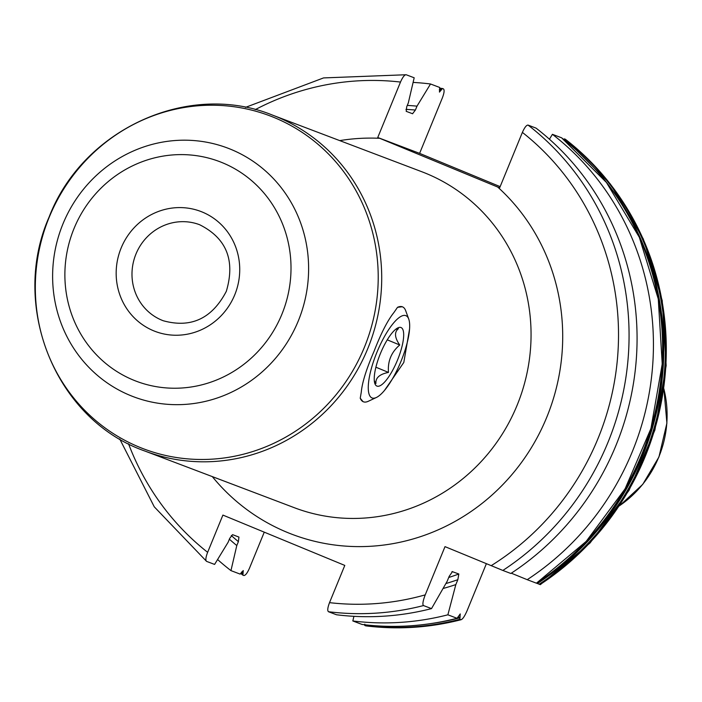 <?xml version="1.0" encoding="UTF-8"?>
<svg xmlns="http://www.w3.org/2000/svg" width="702" height="702" viewBox="0 0 702 702"><rect width="100%" height="100%" fill="white"/><g stroke="black" fill="none" stroke-linecap="round" stroke-linejoin="round"><path stroke-width="1.05" d="M500.14 186.635L419.612 153.369L377.755 137.495L499.648 187.838L522.385 132.397C524.578 127.457 526.465 125.017 528.062 125.088A271.867 260.258 110.8 0 1 502.851 570.445L445.007 546.639L425.228 594.875A263.311 252.071 110.8 0 1 329.519 602.649L344.787 565.417L222.903 515.084L207.634 552.316C205.721 557.362 205.37 560.38 206.581 561.381L154.282 506.844L119.717 438.961M245.454 107.388L323.543 77.922L406.168 74.745C404.571 74.684 402.685 77.123 400.5 82.064L377.755 137.495M363.031 401.623L360.231 398.218L361.267 392.199C362.135 382.625 366.418 368.945 374.105 351.167C381.107 333.117 387.723 320.226 393.954 312.487L397.507 307.327L402.211 306.748M408.739 319.077A44.489 12.855 -67.6 0 1 400.842 361.714A44.489 12.855 -67.6 0 1 376.36 397.49A44.489 12.855 -67.6 0 1 372.078 397.964A44.489 12.855 -67.6 0 1 376.939 352.246A44.489 12.855 -67.6 0 1 405.844 315.646A44.489 12.855 -67.6 0 1 408.739 319.077L405.572 310.389A51.334 14.83 -67.6 0 0 402.5 306.853A51.334 14.83 -67.6 0 0 402.386 306.809A51.334 14.83 -67.6 0 0 397.507 307.327M409.582 328.861L403.817 362.443L384.538 390.347M362.741 401.518L363.311 401.755A51.334 14.83 -67.6 0 0 363.425 401.798A51.334 14.83 -67.6 0 0 368.296 401.281L376.36 397.49M363.311 401.755A51.334 14.83 -67.6 0 1 360.231 398.218M376.948 386.091A31.66 9.144 -67.6 0 1 374.886 383.643A31.66 9.144 -67.6 0 1 380.51 353.317A31.66 9.144 -67.6 0 1 397.929 327.852A31.66 9.144 -67.6 0 1 400.974 327.518A31.66 9.144 -67.6 0 1 397.516 360.047A31.66 9.144 -67.6 0 1 376.948 386.091M374.306 380.87L375.93 383.485C375.421 377.86 379.606 374.166 388.487 372.411C387.548 361.328 391.295 352.193 399.736 344.989C394.603 337.601 394.164 332.151 398.42 328.65L395.647 329.343M399.736 344.989L387.258 339.838M388.487 372.411L375.886 367.207M536.389 583.16L536.381 583.169A271.867 260.258 -69.2 0 0 561.591 137.803L561.661 137.855M561.591 137.803L552.421 134.319L549.429 139.215M502.851 570.445L510.854 573.481A271.867 260.258 -69.2 0 0 536.065 128.124L528.062 125.088M565.628 139.47L564.355 138.847A271.867 260.258 110.8 0 1 539.145 584.213L537.399 583.511A270.665 259.117 -69.2 0 0 600.631 175.298M563.443 139.83L564.355 138.847M430.607 623.648A270.665 259.117 -69.2 0 0 459.924 617.804L460.249 613.925L457.046 618.286L447.876 614.812L455.835 584.582L457.844 579.685L458.836 573.999L452.22 571.603M217.585 559.529A271.867 260.258 -69.2 0 0 230.949 570.621L240.119 574.096L243.252 570.568L242.883 575.149L240.795 573.525A271.867 260.258 110.8 0 0 242.813 575.096M419.612 153.369L442.348 97.929C444.252 92.883 444.603 89.865 443.392 88.864L442.462 88.513L439.47 92.094L439.698 87.46L430.528 83.986A271.867 260.258 -69.2 0 0 413.101 82.415M649.139 262.802A269.98 258.459 110.8 0 1 536.591 583.178L537.399 583.511M486.363 563.724L467.076 610.749C464.426 616.76 462.311 619.734 460.74 619.691A271.867 260.258 110.8 0 1 365.698 625.842L364.768 625.482L364.803 624.175M329.519 602.649C327.615 607.695 327.264 610.722 328.475 611.723L336.486 614.759A271.867 260.258 -69.2 0 0 431.519 608.608L447.165 581.3L449.166 576.395L452.483 571.586A238.926 228.729 -69.2 0 1 451.895 571.805M362.004 624.438A271.867 260.258 -69.2 0 0 457.046 618.286L457.134 618.295C425.631 626.333 393.936 628.387 362.039 624.447L352.834 620.963L353.913 616.321M442.462 88.513L439.812 88.189A271.867 260.258 110.8 0 1 442.392 88.505M459.924 617.804L459.81 619.339L461.179 619.699C429.615 627.763 397.85 629.826 365.865 625.877M352.834 620.963A271.867 260.258 -69.2 0 0 447.876 614.812M536.381 583.169L527.211 579.685A271.867 260.258 -69.2 0 0 552.421 134.319M264.259 532.16L249.482 568.181C247.297 573.122 245.402 575.561 243.813 575.5L242.883 575.149M565.47 139.303L610.371 184.038L643.26 238.873L662.223 300.588L666.172 365.593L654.887 430.107L629.027 490.382L590.101 542.927L540.356 584.661L539.145 584.213M431.519 608.608L423.508 605.572C422.332 604.571 422.902 601.009 425.228 594.875M412.644 113.768L406.195 111.328L406.73 106.765L408.327 102.869L414.18 77.782L406.168 74.745M412.548 113.742L415.4 110.047L416.997 106.151A247.244 236.697 -69.2 0 0 407.283 105.414M430.528 83.986L416.997 106.151M229.37 539.197A247.244 236.697 -69.2 0 0 236.793 545.542L230.949 570.621M236.793 545.542L238.39 541.637L238.934 537.074L232.573 534.661L229.721 538.355L228.124 542.251L214.593 564.417L206.581 561.381M443.059 588.504A247.244 236.697 -69.2 0 0 455.835 584.582M511.31 573.192L527.211 579.685M663.873 388.899A106.09 101.562 110.8 0 1 658.836 456.949A106.09 101.562 110.8 0 1 619.576 505.686M212.311 476.614A205.344 196.578 -69.2 0 0 546.709 417.392A205.344 196.578 -69.2 0 0 497.692 187.03M379.712 138.303A205.344 196.578 -69.2 0 0 339.733 140.611M400.5 82.064A263.311 252.071 -69.2 0 0 255.265 109.626M128.536 443.796A263.311 252.071 -69.2 0 0 207.634 552.316M491.146 565.689A263.311 252.071 -69.2 0 0 522.385 132.397M163.215 320.735A51.334 49.149 110.8 0 1 135.986 253.975A51.334 49.149 110.8 0 1 199.622 224.728C226.562 238.232 235.46 260.424 226.325 291.312C212.039 318.603 191.005 328.413 163.215 320.735M121.165 247.964A64.172 61.434 110.8 0 1 202.299 212.048A64.172 61.434 110.8 0 1 234.731 294.866A64.172 61.434 110.8 0 1 153.598 330.782A64.172 61.434 110.8 0 1 121.165 247.964M74.035 228.501A117.436 112.425 110.8 0 1 222.508 162.767A117.436 112.425 110.8 0 1 281.862 314.329A117.436 112.425 110.8 0 1 133.389 380.072A117.436 112.425 110.8 0 1 74.035 228.501M62.978 223.85A132.95 127.273 110.8 0 1 231.063 149.429A132.95 127.273 110.8 0 1 298.253 321.016A132.95 127.273 110.8 0 1 130.168 395.428A132.95 127.273 110.8 0 1 62.978 223.85M49.201 217.278A178.071 170.472 110.8 0 1 274.342 117.603A178.071 170.472 110.8 0 1 364.338 347.42A178.071 170.472 110.8 0 1 139.198 447.095A178.071 170.472 110.8 0 1 49.201 217.278M272.437 115.084A179.677 172.008 110.8 0 1 367.716 348.745A179.677 172.008 110.8 0 1 145.016 451.088L294.357 507.721A179.677 172.008 -69.2 0 0 517.058 405.387A179.677 172.008 -69.2 0 0 421.779 171.727L272.437 115.084C188.338 80.748 82.599 129.414 49.043 217.19C9.652 306.511 55.879 420.042 145.016 451.088M457.748 617.628A269.98 258.459 -69.2 0 0 460.187 616.997M243.12 573.157A269.98 258.459 110.8 0 1 241.628 571.99M439.338 89.9A269.98 258.459 110.8 0 1 441.225 90.119M441.558 89.487A270.665 259.117 -69.2 0 0 439.522 89.242M241.304 572.586A270.665 259.117 -69.2 0 0 242.91 573.832M364.768 625.482A271.867 260.258 -69.2 0 0 459.81 619.339M540.075 584.564A271.867 260.258 -69.2 0 0 565.285 139.198M238.39 541.637A243.199 232.827 110.8 0 1 231.291 535.521M405.94 109.38A243.199 232.827 110.8 0 1 415.4 110.047M445.875 583.555A243.199 232.827 -69.2 0 0 457.844 579.685M423.508 605.572A271.867 260.258 110.8 0 1 328.475 611.723M448.727 577.492A238.926 228.729 -69.2 0 0 458.836 573.999M663.89 388.776L666.9 423.166L658.941 456.984L642.751 484.362L619.515 505.791M401.93 306.616L402.5 306.853M536.433 583.187L586.161 541.418L625.078 488.855L650.938 428.536L662.223 363.996L658.274 298.982L639.32 237.285L606.467 182.494L561.626 137.82"/></g></svg>
